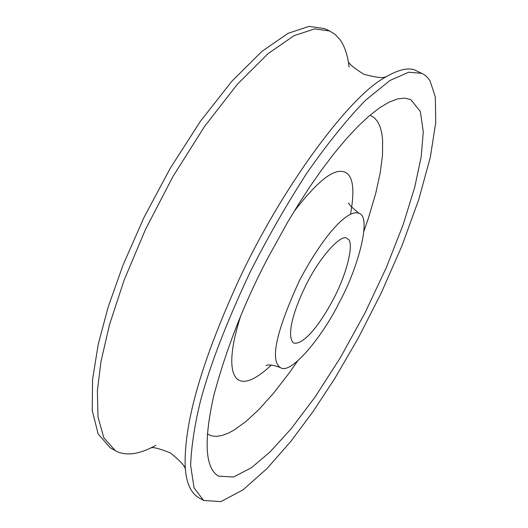 <?xml version="1.0" encoding="UTF-8"?>
<svg xmlns="http://www.w3.org/2000/svg" width="528" height="528" viewBox="0 0 528 528"><rect width="100%" height="100%" fill="white"/><g stroke="black" fill="none" stroke-linecap="round" stroke-linejoin="round"><path stroke-width="0.79" d="M155.872 445.328C139.135 454.588 125.618 456.364 115.328 450.655L103.811 437.771L98.017 417.034L97.37 391.017L100.987 361.456L109.514 324.634L124.166 280.005L145.517 229.37L172.999 176.438L204.633 126.35L237.376 84.249L268.033 53.658L294.208 35.6L314.774 28.862L329.71 31.007L335.267 34.538L339.715 39.29C343.649 44.491 346.48 51.757 348.216 61.083M348.374 62.007L349.081 67.043M421.872 73.319L408.626 72.244L389.895 80.507L365.746 100.076C347.186 119.11 327.518 143.497 306.748 173.25C286.202 205.154 267.333 238.121 250.127 272.138C226.591 322.245 210.111 364.927 200.686 400.184C194.72 424.38 191.367 446.114 190.634 465.386L194.073 487.898L203.59 500.445L220.902 501.6L242.913 489.925L266.983 468.587L290.849 441.375L312.985 411.675L334.983 378.147L358.142 338.283L381.064 293.383L401.92 245.923L418.836 199.313L430.333 157.186L435.752 122.529L435.323 97.007L430.023 80.824L429.106 79.444L426.466 76.421L423.971 74.468L416.354 70.785C409.127 66.706 397.749 69.465 382.232 79.055C346.163 100.643 280.705 189.743 238.755 280.19C197.089 371.441 184.411 427.885 185.156 465.095C185.744 481.43 190.153 492.235 198.383 497.515M110.134 447.724L98.122 433.897L92.248 410.428L92.545 379.586L98.208 344.381L108.095 307.263L123.083 264.931L143.946 217.569L170.254 168.247L200.429 121.262L231.944 81.154L261.947 51.368L288.07 33.33L308.979 26.4L324.39 28.558L329.71 31M339.049 302.841C357.02 270.719 372.313 216.955 359.139 213.385C349.232 208.725 325.928 230.782 299.534 280.394C276.157 331.518 269.782 360.584 280.414 367.587C290.941 375.646 323.591 334.818 339.049 302.841M268.376 257.004L287.925 221.701L298.769 203.854L310.18 186.305L321.994 169.422L334.013 153.589L346.012 139.194L357.74 126.595L368.966 116.094L379.454 107.917L389.004 102.188L397.459 98.947L404.719 98.116L410.731 99.554L420.361 111.487L423.278 131.881L421.205 156.658L414.77 187.024L403.194 224.558L386.305 267.637L364.828 313.262L340.388 357.601L315.124 396.964L291.113 428.802L269.874 452.1L251.321 467.828L233.528 477.008L218.467 476.131C205.174 468.25 203.584 441.5 213.695 395.888C226.446 348.203 244.675 301.91 268.376 257.004M347.833 239.012C354.308 241.481 347.886 272.719 332.251 301.283C318.872 326.04 303.29 345.16 293.634 343.055C286.407 336.772 292.644 312.338 305.448 286.222C320.093 255.809 341.992 233.132 347.035 238.484L347.833 239.012M350.513 214.249C355.687 185.48 352.288 171.184 340.303 171.349C330.053 171.31 314.589 184.754 293.918 211.695M240.788 315.751C221.628 374.781 233.62 400.712 271.359 365.033M370.029 115.19L374.279 117.724L377.612 121.638L380.068 126.74L381.711 132.825L382.615 139.702L382.516 155.087L380.305 172.385L375.745 193.294L368.544 217.76L363.911 231.145M297.594 361.033L289.351 372.801L273.484 393.301L258.925 409.484L246.048 421.423L233.97 430.129L228.023 433.283L222.262 435.422L216.797 436.359L211.754 435.937L207.26 433.99M150.625 448.1C152.255 446.728 158.875 448.345 170.478 452.958C180.55 461.221 185.48 466.633 185.275 469.207L185.156 465.069M348.236 61.043C348.084 63.169 353.272 67.577 363.812 74.276C376.411 77.583 383.691 78.401 385.651 76.732L382.232 79.055M115.427 450.707L110.332 447.83M349.034 202.95C347.609 203.273 350.975 206.752 359.139 213.385M280.408 367.587C273.669 365.033 268.877 364.346 266.033 365.521M203.749 500.544L198.469 497.561"/></g></svg>
